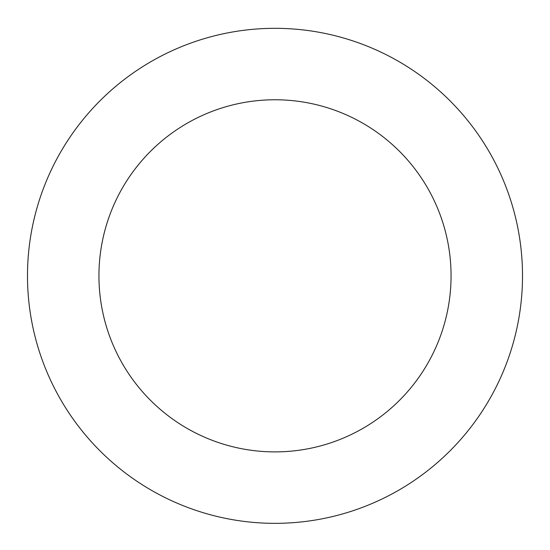 <?xml version="1.0" encoding="UTF-8"?>
<svg xmlns="http://www.w3.org/2000/svg" width="550" height="550" viewBox="0 0 550 550"><rect width="100%" height="100%" fill="white"/><g stroke="black" fill="none" stroke-linecap="round" stroke-linejoin="round"><path stroke-width="0.82" d="M153.347 491.384A247.514 247.514 0 0 0 522.5 273.405A247.514 247.514 0 0 0 149.153 62.7A247.514 247.514 0 0 0 153.347 491.384M188.464 429.158A176.062 176.062 0 0 0 451.055 274.106A176.062 176.062 0 0 0 185.481 124.224A176.062 176.062 0 0 0 188.464 429.158"/></g></svg>
